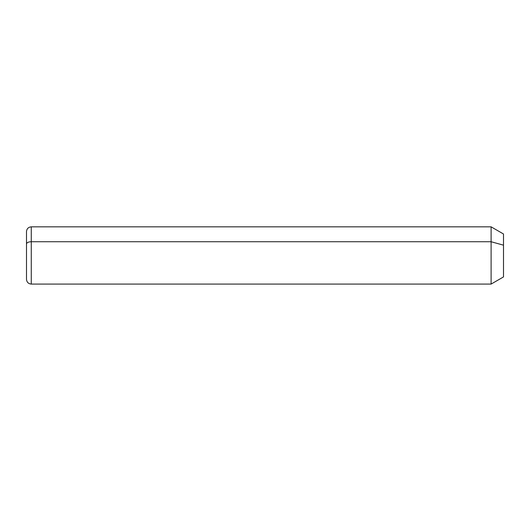 <?xml version="1.0" encoding="UTF-8"?>
<svg xmlns="http://www.w3.org/2000/svg" width="530" height="530" viewBox="0 0 530 530"><rect width="100%" height="100%" fill="white"/><g stroke="black" fill="none" stroke-linecap="round" stroke-linejoin="round"><path stroke-width="0.79" d="M26.5 244.025A4.77 2.286 0 0 1 31.27 241.74L31.27 284.08C28.375 283.795 26.785 282.205 26.5 279.31L26.5 231.61C26.785 228.715 28.375 227.125 31.27 226.84L491.105 226.84L503.5 233.995L503.5 245.171L491.105 241.74L503.5 245.171L503.5 276.925L491.105 284.08L491.105 226.84L491.105 284.08L31.27 284.08L31.27 241.74L491.105 241.74L31.27 241.74L31.27 226.84L31.27 241.74A4.77 2.286 180 0 0 26.5 244.025L26.5 266.895M503.5 265.749L503.5 245.171"/></g></svg>
